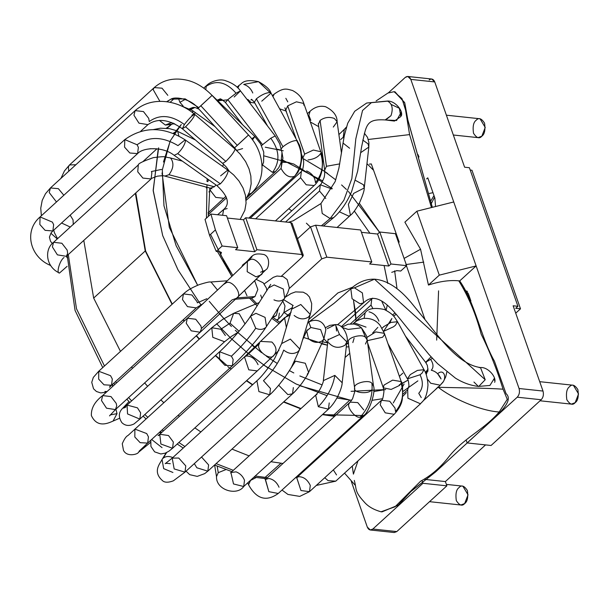 <?xml version="1.0" encoding="UTF-8"?>
<svg xmlns="http://www.w3.org/2000/svg" width="609" height="609" viewBox="0 0 609 609"><rect width="100%" height="100%" fill="white"/><g stroke="black" fill="none" stroke-linecap="round" stroke-linejoin="round"><path stroke-width="0.91" d="M59.492 273.053L67.097 266.339L59.492 273.053C55.967 273.464 59.834 260.218 64.021 257.546M67.112 257.782L66.472 256.222L67.112 257.782M67.675 253.26L66.373 256.313L57.398 254.851L52.366 246.896L53.584 242.306L61.882 243.257L67.157 250.071L67.675 253.26M151.39 171.54L161.537 169.416L151.39 171.54L151.877 172.72L151.093 178.962L142.871 178.072L137.741 171.784L138.304 164.955L137.741 171.784L142.871 178.072L151.093 178.962L66.373 256.313L57.398 254.851L52.366 246.896L53.584 242.306C44.312 249.188 45.515 266.643 59.332 272.977M211.475 188.242L211.932 188.82L210.295 188.158L214.376 186.773L210.295 188.158L164.872 176.1L168.952 174.714C173.504 168.541 174.121 163.06 170.779 158.264L169.736 157.769L170.779 158.264C174.121 163.06 173.504 168.541 168.952 174.714L214.376 186.773L215.944 184.915L214.376 186.773L168.952 174.714L164.872 176.1C164.125 175.605 161.613 175.636 157.32 176.184C152.334 177.95 150.256 178.879 151.093 178.962M209.907 188.052L210.425 190.548L215.731 197.385L224.005 198.313L215.731 197.385L210.425 190.548L208.902 191.934L210.425 190.548L209.907 188.052M206.969 181.474L207.243 178.749M70.279 227.058L61.555 223.016L70.279 227.058M70.157 215.16L73.057 219.872L73.278 224.584M156.947 148.809L150.149 148.71L156.947 148.809L142.955 161.583M178.932 136.058L177.668 131.308L178.932 136.058M173.009 133.386L176.564 131.141M222.521 166.326L223.655 164.278L222.521 166.326M174.661 123.726L165.351 125.043L159.391 120.384L165.351 125.043L171.761 122.478L165.351 125.043L171 124.563L166.927 128.278M192.771 112.772L192.589 110.632L192.771 112.772M198.953 109.133L194.888 107.443L192.924 107.45L189.536 108.722L192.353 107.686L190.571 109.316M179.914 102.312L178.308 98.041L179.914 102.312L185.113 99.45L179.914 102.312L183.142 106.05M252.507 139.864L254.867 136.538L252.507 139.864M251.768 138.867L254.867 136.538L211.726 95.004M242.443 124.533L225.437 102.472L227.819 99.64L225.437 102.472C221.79 99.374 219.925 98.247 219.849 99.092L217.192 100.112L219.849 99.084L218.875 99.983M203.802 88.061L207.06 85.085C210.63 81.515 220.032 78.355 225.726 80.784C232.471 83.068 237.381 86.432 240.456 90.893L236.033 93.192L227.819 99.64L236.033 93.192C226.213 81.91 216.248 79.634 206.154 86.364L205.834 89.592L206.154 86.364L207.06 85.085L206.154 86.364C216.248 79.634 226.213 81.91 236.033 93.192L240.456 90.893L234.168 97.006M227.819 99.64L262.57 144.691L270.784 138.243L275.207 135.944L270.784 138.243C279.66 150.408 280.239 161.804 272.527 172.423L275.618 171.403L272.527 172.423C280.239 161.804 279.66 150.408 270.784 138.243L262.57 144.691L227.819 99.64M261.535 145.673L262.57 144.691L261.535 145.673M262.639 165.024L272.527 172.423L262.639 165.024M251.799 99.389L250.885 99.922L251.799 99.389M237.913 87.985L239.2 85.222L237.913 87.985M258.49 81.636L270.099 92.553L258.528 81.652L243.699 84.385C247.878 85.709 250.908 88.579 252.773 92.987M237.068 87.171L239.2 85.222C241.902 84.248 242.595 78.325 258.528 81.652C265.79 85.709 269.947 89.515 270.997 93.078L270.099 92.553C266.042 92.697 261.467 94.776 256.374 98.803L254.402 102.266L256.374 98.803C261.467 94.776 266.042 92.697 270.099 92.553L270.997 93.078L261.756 101.178M256.374 98.803L282.949 146.777C288.042 142.75 292.617 140.664 296.674 140.527L297.573 141.044L296.674 140.527C303.427 153.521 302.734 165.435 294.596 176.26L294.596 176.26C302.734 165.435 303.427 153.521 296.674 140.527C292.617 140.664 288.042 142.75 282.949 146.777L256.374 98.803M281.312 148.626L282.949 146.777L281.312 148.626M281.982 152.471L282.919 158.089L281.061 168.449C284.974 175.59 289.481 178.193 294.596 176.26C289.481 178.193 284.974 175.59 281.061 168.449L246.082 200.391L281.061 168.449L281.853 162.215L289.13 162.512M272.946 96.595L274.195 94.098L272.946 96.595M285.834 98.308L287.775 101.863M272.444 95.697L274.195 94.098C283.923 87.247 286.367 88.922 292.51 90.505C298.38 93.565 302.155 97.889 303.83 103.484L296.423 101.81L287.707 105.867L285.933 109.765L287.707 105.867L296.423 101.81L303.83 103.484L303.754 105.113M287.707 105.867L304.637 154.107L313.361 150.042L320.768 151.717L313.361 150.042L304.637 154.107L287.707 105.867M320.684 153.354C324.095 164.301 322.351 174.075 315.447 182.677C322.351 174.075 324.095 164.301 320.684 153.354C318.446 156.947 314.229 159.147 308.032 159.946M250.208 218.228L301.371 171.517L300.58 177.752L301.371 171.517L302.833 168.868C303.906 163.905 303.921 160.289 302.863 158.005L304.637 154.107L302.863 158.005L301.767 154.861M300.58 177.752L306.198 184.801L314.16 185.524L306.198 184.801L300.58 177.752L255.628 218.798L300.58 177.752M306.632 170.893C312.128 173.466 315.066 177.394 315.447 182.677M310.834 120.399L308.847 115.322L310.118 111.211L308.847 115.322L310.834 120.399M307.416 113.685L310.118 111.211C314.914 106.91 320.075 105.418 325.617 106.735C333.351 110.678 337.18 115.68 337.12 121.739L334.364 118.458C329.263 116.616 324.498 117.271 320.09 120.437L318.332 124.343L320.09 120.437C324.498 117.271 329.263 116.616 334.364 118.458L337.12 121.739L333.298 127.068M320.09 120.437L326.439 166.28L339.753 163.89L326.439 166.28L320.09 120.437M331.951 188.98L320.319 184.778C320.273 185.783 321.43 183.621 323.79 178.315C324.513 176.785 324.81 174.075 324.681 170.185L326.439 166.28L324.681 170.185L318.309 123.619M320.319 184.778L319.527 191.02L325.777 198.465L319.527 191.02L285.606 221.996L319.527 191.02L320.319 184.778L280.193 221.417M343.674 138.989L344.039 137.01L343.674 138.989M364.372 133.234L367.509 137.36L368.909 142.673L368.826 147.073L368.072 143.884L362.766 140.04L368.072 143.884L368.826 147.073L360.741 152.638M368.826 147.073L364.251 187.975L363.489 184.786L355.45 180.363L363.489 184.786L364.251 187.975L353.639 193.411L348.363 204.388L353.639 193.411M339.358 211.787L348.835 216.142L350.426 215.289L348.835 216.142L339.358 211.787M348.363 204.388L350.426 215.289C352.938 213.424 356.006 209.169 359.637 202.523C362.911 195.009 364.448 190.16 364.251 187.975M217.603 214.749L223.488 209.633L217.603 214.749M223.67 209.466L222.628 215.289L223.579 209.549L227.172 208.56M60.969 178.346L64.417 170.977L69.525 164.94L68.391 166.866L68.756 171.236L68.391 166.866L69.525 164.94L75.866 164.75M166.828 101.787L170.908 99.168L185.136 98.856L198.778 107.603L211.886 95.56L200.841 105.783L237.282 145.391L248.525 135L212.084 95.392C203.459 86.684 194.461 81.492 185.09 79.825C172.926 77.602 162.641 80.19 154.244 87.589L162.017 88.183L167.825 95.354M159.923 101.398L153.118 89.515L154.244 87.589L153.118 89.515L159.923 101.398M166.569 101.756L170.908 99.168L166.569 101.756M248.327 135.16L235.226 147.211L237.282 145.391L200.841 105.783L198.778 107.603L185.136 98.856L170.908 99.168C175.072 96.245 190.922 98.787 198.123 108.235L211.886 95.56M198.123 108.235L234.572 147.842L235.226 147.211M248.609 194.256L251.35 193.228L248.609 194.256M41.382 215.746L40.742 208.255L42.211 200.376L45.469 193.746L50.433 187.968L49.222 192.566L56.477 201.967L49.222 192.566L50.433 187.968L58.365 188.661L63.831 195.253M50.433 187.968L135.152 110.617L133.942 115.215L138.966 123.163L147.941 124.624L138.966 123.163L133.942 115.215L135.152 110.617L143.458 111.569L148.733 118.382L149.251 121.564C159.718 114.043 171.433 115.032 184.382 124.518C171.433 115.032 159.718 114.043 149.251 121.564M140.808 131.141L147.941 124.624C157.518 117.918 168.99 119.295 182.365 128.765L185.57 126.786C191.051 121.267 194.119 117.156 194.781 114.454L194.781 114.454C194.119 117.156 191.051 121.267 185.57 126.786L225.855 161.4C231.329 155.874 234.404 151.763 235.066 149.06L235.066 149.06C234.404 151.763 231.329 155.874 225.855 161.4L185.57 126.786L182.365 128.765L184.382 124.518C189.384 118.07 192.847 114.72 194.781 114.454M229.205 171.106L226.335 167.079L222.65 163.379L225.855 161.4L222.65 163.379L182.365 128.765M226.533 197.826L208.171 214.596L226.533 197.826M50.593 265.448L49.512 263.644M52.389 222.118L53.653 224.706L52.869 230.948L45.104 230.354L39.836 224.477L40.08 216.941L52.389 222.118M40.08 216.941L39.836 224.477L45.104 230.354L52.869 230.948L137.588 153.597L129.824 153.004L124.556 147.127L124.799 139.59L137.109 144.767L138.372 147.355L137.588 153.597L129.824 153.004L124.556 147.127L124.799 139.59L40.08 216.941C23.538 230.918 29.887 257.219 50.722 265.524M137.109 144.767C149.015 136.15 162.633 136.431 177.98 145.62C162.633 136.431 149.015 136.15 137.109 144.767M219.088 213.508L223.579 209.549C230.271 203.878 228.017 195.87 216.804 185.524L220.367 183.834L216.804 185.524L174.159 155.325L177.721 153.628C182.083 149.121 184.672 144.889 185.494 140.93L185.128 139.842L185.494 140.93C184.672 144.889 182.083 149.121 177.721 153.628L220.367 183.834C224.721 179.32 227.309 175.088 228.131 171.129L227.766 170.048L228.131 171.129C227.309 175.088 224.721 179.32 220.367 183.834L177.721 153.628L174.159 155.325C162.885 146.236 142.986 147.363 137.588 153.597M177.98 145.62L185.128 139.842C163.76 126.337 143.648 126.253 124.799 139.59M220.618 175.826L227.766 170.048L185.128 139.842M297.451 238.599L297.885 238.454L297.451 238.599M321.385 225.802L330.154 218.54L322.207 213.47L320.958 203.543L322.207 213.47L330.154 218.54L321.385 225.802M333.762 217.542L330.154 218.54L333.747 217.55L323.402 226.015M387.659 101.163L371.383 102.662L362.53 110.503L355.823 138.806L351.842 178.612L343.879 200.239L330.154 218.54L343.879 200.239L351.842 178.612L355.823 138.806L362.53 110.503L371.383 102.662L387.659 101.163C392.226 103.728 393.338 108.569 390.993 115.68C393.338 108.569 392.226 103.728 387.659 101.163M385.619 120.011L390.993 115.68L385.147 119.935C365.552 118.77 366.39 125.127 361.571 147.028L357.65 171.205L351.659 191.47C347.031 202.371 341.063 211.057 333.747 217.55M453.332 135.008L478.035 137.634L481.833 136.203L485.228 127.448L480.044 118.778L446.389 115.192M476.238 120.209C478.689 117.37 481.468 118.352 484.558 123.163C485.518 129.923 484.604 134.269 481.833 136.203C479.382 139.042 476.611 138.053 473.513 133.249C472.554 126.489 473.467 122.143 476.238 120.209M400.95 112.749L401.308 114.256M540.046 400.783L571.356 404.117L575.155 402.678L578.55 393.932L573.358 385.253L539.711 381.676M569.56 386.692C572.011 383.853 574.782 384.835 577.88 389.638C578.839 396.406 577.926 400.752 575.155 402.678C572.704 405.518 569.925 404.536 566.834 399.732C565.875 392.965 566.789 388.626 569.56 386.692M479.222 367.615L480.478 367.554L485.206 379.727L478.743 386.433L485.206 379.727L480.478 367.554C487.87 366.785 496.777 377.108 494.668 382.33M478.362 386.403L473.947 382.033L478.362 386.403M494.272 379.232L494.546 380.222M485.206 379.727L374.497 279.181L354.415 287.829L374.497 279.181L485.206 379.727M480.478 367.554C459.506 364.715 441.525 340.461 426.072 320.92L411.166 302.627C398.964 287.95 386.738 280.132 374.497 279.181C365.91 278.96 358.023 282.173 350.822 288.818L352.071 298.745L360.018 303.815L363.611 302.825L360.018 303.815L352.071 298.745L350.822 288.818L354.415 287.829L362.363 292.899L363.611 302.825C379.407 287.235 397.471 316.771 410.397 331.669L428.85 354.354L437.536 363.626L455.365 378.075C462.779 382.718 470.475 385.497 478.468 386.418L489.918 385.451L494.386 378.273M429.535 501.671L460.846 505.006L464.652 503.574L468.047 494.82L462.855 486.149L446.374 484.391M459.049 487.581C461.508 484.741 464.279 485.731 467.377 490.534C468.329 497.294 467.423 501.641 464.652 503.574C462.201 506.414 459.422 505.432 456.324 500.621C455.372 493.861 456.278 489.514 459.049 487.581M112.734 384.142L112.437 386.646L112.734 384.142M107.039 391.572L104.923 391.42M110.549 375.692L112.315 379.011L111.523 385.253L104.002 384.812L98.688 379.163L98.734 371.246L110.549 375.692M106.453 392.105L100.751 392.927L96.443 391.496L93.527 388.778L91.746 382.338L93.322 377.42L98.734 371.246L98.688 379.163L104.002 384.812L111.523 385.253L196.243 307.903L187.488 306.616L182.479 299.544L183.454 293.896L191.949 294.984L197.034 301.661L197.369 302.833L206.809 298.707L197.369 302.833M98.734 371.246L183.454 293.896L182.479 299.544L187.488 306.616L196.243 307.903L203.391 303.427M217.55 290.128L211.064 282.051L210.227 282.036L211.064 282.051L217.55 290.128M236.878 297.892L254.981 296.568L257.843 289.488L254.653 280.757L257.843 289.488L254.981 296.568L236.878 297.892M252.392 297.93L254.981 296.568L251.791 298.014L235.516 299.202M246.988 295.761L244.567 290.485M260.682 295.091L261.923 298.486M128.994 401.575L124.266 406.614L126.961 405.175L124.266 406.614L128.994 401.575L123.947 406.934C122.531 408.685 115.794 413.047 121.838 422.616C125.172 425.881 129.26 426.308 134.102 423.902L139.849 419.091L127.555 413.937L127.06 405.084L137.451 407.832L140.641 412.856L139.849 419.091L224.569 341.74L212.785 337.333L211.78 327.733L220.823 329.248L225.36 335.506M125.934 406.995L123.597 408.121L127.06 405.084L127.555 413.937L139.849 419.091M220.823 329.248L230.019 323.204L220.823 329.248M245.008 323.927L239.208 313.726L233.65 313.331L239.208 313.726L245.008 323.927M127.06 405.084L211.78 327.733L212.785 337.333L224.569 341.74L231.466 336.366L238.317 332.126M239.063 331.25L230.019 323.204L233.65 313.331L222.666 319.421L211.78 327.733M272.444 317.205L276.258 315.599L278.458 307.834L276.258 315.599L272.444 317.205M275.306 316.307L272.124 317.708M276.463 319.984L278.496 319.032L276.463 319.984M279.371 313.049L278.496 319.032L281.876 315.531L284 312.257L284.989 305.977L282.804 301.074M159.223 432.55L161.37 432.801L159.223 432.55M162.055 447.645L151.641 439.477M168.503 435.534L173.344 442.027L172.553 448.27L160.883 444.014L159.764 434.263L168.503 435.534M158.995 435.268L158.081 435.618L159.764 434.263L160.883 444.014L172.553 448.27L257.272 370.919L248.776 369.83L244.483 356.912L246.234 356.014C251.251 355.877 255.194 358.77 258.064 364.684M246.234 356.014L259.586 343.453L246.234 356.014M259.586 343.453C254.509 349.102 270.449 361.952 274.058 355.123C277.224 351.028 276.494 346.658 271.88 342.03C276.494 346.658 277.224 351.028 274.058 355.123L257.272 370.919L248.776 369.83L244.483 356.912L159.764 434.263M271.88 342.03L260.949 341.421L271.88 342.03M290.249 315.081L286.108 316.847L290.249 315.081M286.428 327.741L284.746 318.872M286.306 316.65L291.072 312.348M201.526 457.039L208.613 464.926L207.829 471.168L196.852 467.781L194.324 463.609L196.852 467.781L207.829 471.168L292.548 393.817L287.851 394.602L278.724 385.253L287.851 394.602L292.548 393.817L293.332 387.575M286.458 375.037L295.494 361.152L294.611 361.464L295.494 361.152L286.458 375.037M292.548 393.817C294.2 392.531 297.268 389.09 301.737 383.495C305.779 377.816 308.07 374.116 308.611 372.388L305.299 363.253L295.494 361.152L305.299 363.253L308.611 372.388L307.256 374.238M308.611 372.388L323.95 338.741L320.638 329.606L310.834 327.505L306.692 330.877L310.834 327.505L308.854 322.367L307.606 323.204L308.854 322.367L310.834 327.505L320.638 329.606L323.95 338.741L322.595 340.591C318.02 343.522 313.3 342.852 308.436 338.574L306.692 330.877L302.551 339.959M304.393 333.846L304.926 334.744L304.393 333.846M308.839 322.374L308.854 322.367C310.445 320.304 322.511 316.855 325.868 329.621L323.95 338.741M217.192 466.151L218.25 472.675L225.909 469.585L218.25 472.675L217.192 466.151M230.507 472.843L230.925 472.508L233.506 483.949L243.714 486.515L233.506 483.949L230.925 472.508L236.079 471.853C239.999 473.368 242.808 476.177 244.506 480.28L243.714 486.515C237.175 496.19 215.883 490.26 216.499 476.603L218.25 472.675L216.499 476.603L214.619 465.04M329.225 402.93L328.434 409.164L318.34 406.713L315.645 395.157L316.954 394.388M230.925 472.508L315.645 395.157L318.34 406.713C327.459 397.197 332.963 386.753 334.851 375.38L323.333 380.633L334.851 375.38C332.963 386.753 327.459 397.197 318.34 406.713L328.434 409.164L243.714 486.515M325.465 327.695L329.872 325.358L335.414 324.589L327.246 328.67L335.414 324.589L339.517 334.524L328 339.776L339.517 334.524L335.414 324.589C344.237 323.76 348.949 338.84 346.848 341.923L339.517 334.524L346.848 341.923L342.182 382.779L334.851 375.38L342.182 382.779C342.281 386.38 337.789 400.516 328.434 409.164M346.848 341.923L345.09 345.166C338.756 348.683 333.252 347.853 328.586 342.669M327.672 342.677L323.897 338.848M250.215 480.585L256.191 477.532L250.215 480.585M342.486 327.596L348.226 329.416L361.434 327.802L365.689 337.614C362.964 333.214 346.551 337.5 348.409 342.129C346.551 337.5 362.964 333.214 365.689 337.614L361.434 327.802C365.811 334.174 367.615 337.561 366.846 337.972L367.227 340.127L365.689 337.614L367.227 340.127L373.492 385.939L371.954 383.419C372.959 396.17 369.054 407.413 360.231 417.15C355.519 418.832 345.866 406.523 349.33 403.257C345.866 406.523 355.519 418.832 360.231 417.15C369.054 407.413 372.959 396.17 371.954 383.419L373.492 385.939C376.172 392.021 368.445 413.815 362.964 416.13L360.231 417.15L362.964 416.13L278.244 493.473L268.843 491.669L278.244 493.473C266.361 502.022 256.465 499.121 248.548 484.764L250.329 480.897L248.548 484.764L247.81 482.785M264.314 478.545L265.608 479.329L264.314 478.545M265.326 479.587L268.843 491.669L265.455 479.466L268.858 478.461C273.433 479.344 276.821 482.267 279.029 487.238M265.455 479.466L350.175 402.115L349.33 403.257L350.175 402.115L357.757 402.595L363.748 409.887M371.954 383.419C369.229 379.019 352.817 383.312 354.674 387.941L354.697 388.504L354.674 387.941C352.817 383.312 369.229 379.019 371.954 383.419M348.409 342.129L348.432 342.7L348.409 342.129M371.734 389.836C368.681 394.678 352.482 392.881 354.674 387.941M346.734 342.875L348.538 343.468L346.734 342.875M367.227 340.127L365.469 344.032M295.502 477.722L296.659 477.692L295.502 477.722M298.539 476.733C303.541 476.664 307.454 479.557 310.286 485.419L309.494 491.653L300.953 490.527L296.705 477.646L298.539 476.733M296.75 477.669L300.953 490.527L309.494 491.653L394.213 414.303L385.223 412.833L380.199 404.772L381.424 400.296L389.707 401.232L395.005 408.068L395.507 411.471C402.351 403.592 404.231 394.168 401.133 383.198C404.231 394.168 402.351 403.592 395.507 411.471M381.424 400.296L380.199 404.772L385.223 412.833L394.213 414.303C399.154 408.883 401.864 403.683 402.359 398.72C402.968 388.07 402.587 382.353 401.217 381.569L392.599 380.138L384.028 385.071L383.312 387.826L384.028 385.071L392.599 380.138L401.217 381.569L401.133 383.198L399.451 385.467L391.161 389.433L383.312 387.826L383.967 391.328C383.221 397.7 382.376 400.692 381.44 400.288L296.705 477.646M401.217 381.569L384.363 333.336L375.753 331.905L366.74 337.523L375.753 331.905L384.363 333.336L384.287 334.973L382.597 337.241L367.303 340.667M384.363 333.336L380.359 325.792C376.613 320.456 371.01 317.989 363.558 318.385C358.358 319.847 355.298 321.354 354.385 322.892L353.578 323.95L354.385 322.892L366.032 327.117M333.336 469.889L336.533 474.921M316.315 485.434L335.749 481.163L328.091 480.638L324.742 477.738L328.091 480.638L335.749 481.163L420.469 403.813L407.916 398.225L407.68 389.806L407.916 398.225L420.469 403.813C421.694 401.62 426.742 400.714 427.975 385.048C427.556 378.128 426.231 373.005 424.001 369.686L417.431 370.409L410.299 374.588L407.398 378.859L410.299 374.588L417.431 370.409L424.001 369.686L422.037 373.157L420.043 374.756C423.476 382.109 423.049 388.291 418.756 393.307L421.261 397.57M418.756 393.307C423.049 388.291 423.476 382.109 420.043 374.756L407.398 378.859C408.076 379.049 408.601 381.363 408.989 385.794L407.68 389.806L402.914 394.16M424.001 369.686L397.502 321.704L390.925 322.427L383.799 326.607L382.018 328.243L383.799 326.607L390.925 322.427L397.502 321.704L395.53 325.168L393.536 326.767L383.586 331.349L391.891 318.499L390.026 322.268M352.999 323.881L365.141 312.79L364.129 318.309L365.141 312.79C367.935 308.481 374.345 307.385 384.37 309.494C394.426 314.739 394.792 317.852 397.502 321.704M369.016 311.831C373.713 313.049 377.009 316.162 378.912 321.171M446.846 372.008L445.704 376.918L443.489 381.424L440.277 385.215L430.685 383.236L427.373 379.004L430.685 383.236L440.277 385.215L423.103 400.897M426.171 374.55L427.488 371.208L426.171 374.55M431.286 370.242C433.73 367.455 433.539 363.893 430.715 359.546C433.539 363.893 433.73 367.455 431.286 370.242C435.724 371.3 438.982 374.208 441.061 378.973L437.643 373.72L441.061 378.973M431.065 356.844L425.6 362.302L431.065 356.844M432.42 358.32L425.6 362.302L427.335 365.354C428.051 370.135 428.097 372.084 427.488 371.208L425.569 372.959M394.936 312.935L392.569 315.051L394.936 312.935M396.2 314.335L393.551 316.094M341.314 326.683L371.802 298.844L371.018 305.086L372.921 308.603L371.018 305.086L350.472 323.836L371.018 305.086L371.802 298.844L372.617 298.151M381.691 301.09L385.87 310.164M241.697 266.902L242.892 264.709L241.697 266.902M166.63 452.548L163.075 458.265C165.579 456.24 168.708 455.958 172.454 457.428L171.822 458.47L172.454 457.428C168.708 455.958 165.579 456.24 163.075 458.265L166.63 452.548M172.918 472.477L163.669 468.641L162.055 459.49L166.257 452.731M178.757 458.037L185.775 465.893L184.991 472.135L174.174 468.938L172.202 458.128L178.757 458.037M170.322 463.693C166.957 463.228 165.245 463.236 165.176 463.715L172.202 458.128L174.174 468.938L184.991 472.135L269.711 394.784L258.901 391.587L256.922 380.777L258.901 391.587L269.711 394.784L270.495 388.542L263.476 380.686C272.969 371.315 279.706 361.114 283.695 350.091C279.706 361.114 272.969 371.315 263.476 380.686M269.711 394.784C272.162 393.033 284.099 380.123 291.544 367.037L299.803 349.048L290.356 339.106L281.647 343.567L290.356 339.106L299.803 349.048L298.212 351.53C293.553 354.537 288.712 354.057 283.695 350.091M299.803 349.048L310.255 314.434L300.808 304.492L292.099 308.953L300.808 304.492L310.255 314.434L308.664 316.916C304.005 319.931 299.164 319.443 294.147 315.477M292.48 307.545L284.06 312.508L287.661 314.944L284.06 312.508L292.48 307.545M283.703 299.674L293.188 305.528M145.856 444.768L143.815 448.018L145.856 444.768M146.7 433.555L148.451 436.866L147.667 443.101L140.139 442.659L134.825 437.011L134.878 429.094L146.7 433.555M134.878 429.094L134.825 437.011L140.139 442.659L147.667 443.101L232.387 365.75L224.866 365.309L219.544 359.66L219.598 351.743L231.42 356.204L233.171 359.516L232.387 365.75L224.866 365.309L219.544 359.66L219.598 351.743L127.981 435.511C126.208 436.234 124.305 438.982 122.264 443.748L123.482 450.356C126.999 457.603 138.258 454.078 138.372 452.38L150.507 442.469M231.42 356.204C241.255 346.886 249.363 337.569 255.727 328.251C249.363 337.569 241.255 346.886 231.42 356.204M264.237 283.893L273.289 277.346L276.966 276.037L283.162 276.585L287.166 279.561L289.321 287.859L287.775 292.701L284.715 298.098L283.299 288.986L274.157 284.936L283.299 288.986L284.715 298.098L266.491 326.477L265.075 317.365L255.932 313.315L250.527 316.231L255.932 313.315L265.075 317.365L266.491 326.477C259.404 337.683 243.136 356.006 232.387 365.75M265.516 327.627C262.867 329.743 259.601 329.949 255.727 328.251L250.527 316.223C244.749 325.381 229.829 342.486 219.598 351.743M274.157 284.936L268.759 287.844L274.157 284.936M284.715 298.098L283.741 299.247C281.092 301.364 277.826 301.569 273.959 299.864M115.908 409.157L117.012 413.633L113.076 421.063L117.012 413.633L110.229 414.927L117.012 413.633L115.908 409.157M116.73 405.86L115.428 409.598L106.514 408.19L101.497 400.547L102.639 395.591L111.005 396.588L116.212 403.356L116.73 405.86M200.94 326.005L201.457 328.51L200.148 332.248L191.241 330.839L186.217 323.196L187.359 318.241L195.733 319.238L200.94 326.005M119.471 418.299L113.076 421.063C109.072 422.745 97.432 428.873 91.373 415.566C91.023 408.228 94.783 401.575 102.639 395.591L101.497 400.547L106.514 408.19L115.428 409.598L109.521 415.901M102.639 395.591L187.359 318.241L186.217 323.196L191.241 330.839L200.148 332.248L115.428 409.598M201.457 328.51L232.014 299.933L201.457 328.51M223.404 284.532L225.536 283.208C231.496 278.214 243.813 295.236 236.459 298.296L236.459 298.296C243.813 295.236 231.496 278.214 225.536 283.208L223.412 284.532L247.383 261.421L249.507 260.096L247.383 261.421L247.193 271.698L255.993 276.829L260.431 275.184C267.785 272.124 255.468 255.11 249.507 260.096C255.468 255.11 267.785 272.124 260.431 275.184L236.459 298.296L260.431 275.184M236.459 298.296L232.014 299.933M145.62 251.022L172.278 304.097L145.62 251.022L135.792 192.931L145.62 251.022M183.339 319.679L184.344 320.989L183.339 319.679M196.433 335.643L199.44 339L196.433 335.643M226.792 365.347L215.594 355.397M229.958 367.973L231.237 369.008L229.958 367.973M246.683 380.587L252.689 384.637L246.683 380.587M283.832 401.773L300.998 408.532L283.832 401.773M322.823 414.295L334.95 416.016L322.823 414.295M364.152 414.957L365.697 414.66L364.152 414.957M93.664 298.06L120.475 351.393L93.664 298.06L145.231 250.977L135.358 193.327L145.231 250.977L93.664 298.06L83.791 240.41L93.664 298.06M131.536 366.976L132.541 368.285L131.536 366.976M144.63 382.932L147.644 386.296L144.63 382.932M160.867 399.907L163.798 402.694L160.867 399.907M178.148 415.269L179.427 416.312L178.148 415.269M194.872 427.899L200.871 431.948L194.872 427.899M231.983 449.107L249.119 455.897L231.983 449.107M270.891 461.706L282.972 463.472L270.891 461.706M312.052 462.604L313.468 462.345L312.052 462.604M334.547 416.389L322.458 414.63L363.474 415.551M300.694 408.814L283.558 402.024L300.694 408.814M252.446 384.865L246.439 380.815L252.446 384.865M227.743 366.549L229.722 368.186M215.365 355.61L219.354 359.28M199.212 339.213L196.205 335.848L199.212 339.213M184.116 321.202L183.111 319.892L184.116 321.202M172.042 304.31L145.231 250.977L172.042 304.31M402.709 396.429L406.393 392.599M169.941 125.758L166.272 128.217M303.29 255.278L302.582 256.838L301.919 254.516L256.914 249.72L301.919 254.516L290.721 222.536L301.919 254.516L303.29 255.278L292.092 223.305L290.721 222.536L245.716 217.748L256.914 249.72L254.707 251.738L235.554 249.705L237.769 247.688L226.571 215.708L210.92 214.041L226.571 215.708L237.769 247.688L222.118 246.021L216.225 251.403L220.108 251.814L220.808 254.143L219.659 251.768L220.808 254.143L221.47 252.507L220.108 251.814L216.225 251.403L209.519 235.295L205.027 219.423L210.92 214.041L215.411 229.913L222.118 246.021L215.411 229.913L209.519 235.295L216.225 251.403L222.118 246.021L237.769 247.688L235.554 249.705L254.707 251.738L243.509 219.765L227.385 218.045L243.509 219.765L254.707 251.738L256.914 249.72L245.716 217.748L243.509 219.765L245.716 217.748L290.721 222.536L291.498 224.751M352.778 287.121L337.934 292.899L308.694 319.596L337.934 292.899L352.778 287.121M360.627 229.981L371.825 261.954L369.617 263.979L388.763 266.011L377.565 234.039L361.449 232.318L377.565 234.039L388.763 266.011L390.978 263.994L379.78 232.021L377.565 234.039L379.78 232.021L395.424 233.689L379.78 232.021L390.978 263.994L406.622 265.661L395.424 233.689L406.622 265.661L400.73 271.043L396.847 270.632L391.724 272.337L396.847 270.632L400.73 271.043L406.622 265.661L390.978 263.994L388.763 266.011L369.617 263.979L371.825 261.954L360.627 229.981L315.622 225.185L360.627 229.981M297.519 238.789L310.537 226.898L315.622 225.185L310.537 226.898L297.519 238.789M302.582 256.838L281.525 276.067L302.582 256.838M289.191 288.59L321.735 258.878L310.537 226.898L321.735 258.878L326.82 257.165L315.622 225.185L326.82 257.165L371.825 261.954L326.82 257.165L321.735 258.878L289.191 288.59M209.519 235.295L215.411 229.913L210.92 214.041L205.027 219.423L209.519 235.295M515.709 308.306L520.497 308.816L471.975 170.246L470.217 170.063L471.975 170.246L520.497 308.816L515.709 308.306L517.924 306.289L513.136 305.779L517.924 306.289L515.709 308.306M515.724 313.178L520.497 308.816L515.724 313.178M468.123 293.135L467.179 294.261L468.123 293.135M434.552 197.171L431.378 203.513L434.552 197.171M469.394 167.719L517.924 306.289L469.394 167.719L464.606 167.209L469.394 167.719M429.193 79.969C431.537 78.279 433.387 78.934 434.742 81.933L464.606 167.209L434.742 81.933L410.809 79.391C409.446 76.384 407.596 75.729 405.259 77.419L388.375 92.834L405.259 77.419L407.794 76.468L410.809 79.391L434.742 81.933L431.728 79.01L407.794 76.468M404.878 222.163L416.899 211.194L453.735 201.967L416.899 211.194L404.878 222.163L420.56 249.241L428.447 285.058L439.295 275.146L416.899 211.194L439.295 275.146L428.447 285.058C439.599 281.373 449.708 279.957 458.76 280.81L459.711 280.909L476.131 265.927L439.295 275.146L476.131 265.927L453.735 201.967L519.058 388.504L543 391.054L513.136 305.779L543 391.054L519.058 388.504C519.949 391.93 519.34 394.83 517.239 397.197L541.18 399.748C543.281 397.38 543.89 394.48 543 391.054C543.89 394.48 543.281 397.38 541.18 399.748L517.239 397.197L467.141 442.933L466.22 440.307L467.141 442.933L491.082 445.484L467.141 442.933L517.239 397.197C519.34 394.83 519.949 391.93 519.058 388.504L476.131 265.927L459.711 280.909L458.76 280.81C449.708 279.957 439.599 281.373 428.447 285.058L420.56 249.241L404.741 258.064L420.56 249.241L404.878 222.163M410.809 79.391L453.735 201.967L410.809 79.391M445.385 481.574L424.496 479.352L445.385 481.574L485.563 444.897L445.385 481.574L446.884 485.837L445.385 481.574M422.113 480.927L422.943 483.295L446.884 485.837L422.943 483.295L372.845 529.031L396.786 531.581L446.884 485.837L396.786 531.581L372.845 529.031L370.31 529.99L367.296 527.067L351.317 481.437L367.296 527.067C368.658 530.066 370.508 530.721 372.845 529.031L422.943 483.295L422.113 480.927M491.082 445.484L541.18 399.748L491.082 445.484M370.31 529.99L394.251 532.532L396.786 531.581L391.975 531.063M466.129 292.518L467.255 291.49L466.129 292.518M466.996 291.11L465.154 290.919L466.996 291.11M470.902 300.968L468.466 294.018L463.677 288.453L468.466 294.018L470.902 300.968M434.872 198.085L427.784 177.843L426.612 178.909L427.784 177.843L434.872 198.085L435.549 206.527L434.872 198.085M430.807 200.909L433.996 195.573L430.807 200.909M467.392 291.711L466.38 292.937L467.392 291.711M466.212 292.655L467.255 291.498M429.368 193.418L432.984 192.695M419 156.97L417.934 154.519L419 156.97M376.134 100.927L387.948 93.04L394.038 91.708L402.001 98.643L405.579 110.084L409.591 134.604L405.579 110.084L402.001 98.643L394.038 91.708L394.997 91.807L404.779 102.982L407.908 120.376L432.337 207.326L407.855 119.935L404.627 102.525L394.518 91.784M385.581 120.003L396.581 120.491L401.171 112.315M390.742 430.951L392.95 428.934M434.872 390.148L438.122 386.882M441.175 383.952C447.554 379.445 444.486 367.745 437.643 373.72C444.486 367.745 447.554 379.445 441.175 383.952M371.315 163.943L369.351 164.133L371.315 163.943L399.2 242.116L371.315 163.943M424.937 319.474L406.454 265.813L424.937 319.474M368.316 139.469L409.591 134.604L368.316 139.469M346.414 127.083L344.275 129.374L343.263 137.2L344.275 129.374L346.163 127.92M391.29 104.504L399.352 108.295L400.806 116.578L394.434 121.062L385.474 119.958M431.461 207.547L409.591 134.604M395.013 506.795L420.621 481.194C430.22 476.093 439.051 468.694 447.113 458.98C462.741 438.092 482.952 430.845 499.174 412.011C479.313 410.672 451.063 397.639 438.244 387.248C451.063 397.639 479.313 410.672 499.174 412.011L507.267 399.337L503.064 389.197C483.744 387.819 453.477 387.849 438.244 387.248C453.477 387.849 483.744 387.819 503.064 389.197C496.952 369.587 489.666 351.279 481.217 334.265C475.865 314.054 468.382 296.24 458.76 280.81C468.382 296.24 475.865 314.054 481.217 334.265C489.666 351.279 496.952 369.587 503.064 389.197L507.267 399.337L499.174 412.011C482.952 430.845 462.741 438.092 447.113 458.98C439.051 468.694 430.22 476.093 420.621 481.194L395.013 506.795L381.044 511.781L395.013 506.795M423.773 262.121L405.883 264.557M354.522 481.483L354.316 480.394M483.363 428.127C486.317 423.186 516.698 402.945 506.049 393.62L494.424 361.183C480.295 336.138 475.317 303.274 459.711 280.909C475.317 303.274 480.295 336.138 494.424 361.183L506.049 393.62C516.698 402.945 486.317 423.186 483.363 428.127L435.397 472.089L410.847 491.57L398.058 505.318L381.531 511.819M354.476 481.277C356.752 489.004 354.293 491.197 363.809 501.496C367.646 506.231 373.386 509.657 381.044 511.781L382.003 511.88L398.476 504.975L411.121 491.235L435.587 471.937L482.389 429.018M352.261 466.083L353.41 474.145L357.985 460.861M336.564 331.022L335.932 325.982L336.564 331.022M252.91 215.761L251.913 215.228L252.91 215.761M355.717 313.536L353.517 300.374L355.717 313.536M291.749 210.866L288.78 208.697L291.749 210.866M272.063 198.268L271.066 197.742L272.063 198.268M355.329 310.202L356.113 321.483L353.517 300.374M354.141 338.178L352.832 342.555M68.292 254.554L76.49 308.748L104.474 366.001L76.49 308.748L68.292 254.554M115.52 381.599L116.525 382.909L115.52 381.599M128.613 397.563L131.62 400.92L128.613 397.563M144.851 414.531L147.781 417.317L144.851 414.531M162.146 429.885L163.425 430.921L162.146 429.885M178.886 442.492L184.9 446.526L178.886 442.492M216.096 463.616L233.308 470.338L216.096 463.616M255.209 476.025L265.044 477.441L280.939 463.251L265.044 477.441L267.42 477.677L255.209 476.025M297.108 476.253L298.577 475.941L297.108 476.253M417.881 380.884L402.952 391.488L417.881 380.884M382.536 398.735L372.244 400.288L382.536 398.735M351.697 400.242L349.855 400.06L332.971 415.81L349.855 400.06L299.948 385.801M268.112 368.095L246.173 351.865M231.93 339.327L216.598 323.737M158.218 148.977L153.217 190.883L162.694 235.584L178.011 269.894L201.244 305.429L178.011 269.894L162.694 235.584L153.171 190.214L158.622 147.842M172.743 123.863L173.398 123.14M190.876 109.506L194.941 107.45M217.855 100.759L227.591 99.846M247.071 99.465L248.03 99.572L251.015 102.495L254.79 102.967L251.015 102.495L248.03 99.572L247.178 99.61M279.729 108.844L286.428 111.181L279.729 108.844M310.316 121.96L318.644 126.611L310.316 121.96M349.612 148.238L343.004 143.024M366.968 163.676L373.226 169.934L366.968 163.676M425.988 362.835L426.467 362.149M401.856 383.647L408.007 380.123L399.253 384.903M351.058 391.336L385.68 389.554L373.72 391.572M322.161 384.926L299.834 375.943L322.161 384.926M289.694 370.767L293.804 372.944M277.285 363.474L270.206 358.838M254.707 347.404L252.042 345.25M223.891 318.636L209.252 301.348M162.04 172.964L169.332 227.378L197.636 285.256L176.138 245.739L163.973 205.819L162.314 169.949L170.056 141.326M174.174 133.843L175.864 131.308M176.305 130.684L181.299 124.495M191.843 115.208L195.573 112.764M219.598 103.56L220.565 103.37M249.264 102.312L251.015 102.495L249.264 102.312M229.951 337.439L248.19 353.502M263.621 365.05L296.035 383.982L327.109 395.69M336.922 398.035L349.855 400.06M181.276 124.525L170.337 140.732L163.448 162.063M219.788 314.069L231.405 326.5M235.272 330.314L261.535 352.664M266.354 356.166L273.137 360.794M436.668 340.127L438.579 290.843M321.621 343.841L327.383 345.196L303.685 337.47M279.15 323.645L271.759 318.271L279.15 323.645M257.196 305.847L249.538 298.174L257.196 305.847M216.979 250.71L231.839 276.41L210.531 234.366M206.459 218.113L206.961 184.801L206.459 218.113M236.619 150.423L242.595 148.596M265.258 147.211L283.238 150.766M324.787 171.487L303.038 158.523M322.146 169.652L335.749 179.891M359.287 203.208L379.529 232.25L348.394 191.401M394.647 270.853L397.022 288.757L394.647 270.853M346.27 346.955L348.995 346.826M346.407 189.445L341.58 184.938M327.703 173.588L325.518 172.004M280.924 150.111L276.471 149.015M208.484 179.632L207.798 181.741M264.375 155.957L293.789 164.049L332.217 188.463M354.324 211.026L369.884 233.217L354.324 211.026M387.758 283.421L384.096 265.516L387.674 282.728M387.233 305.284L386.114 310.286M372.693 332.94L377.831 327.368M322.793 180.964L281.8 159.611M404.094 384.043L393.277 402.952M206.71 187.739L206.276 187.884M309.928 226.578L306.396 223.176M390.308 321.75L390.118 322.351M182.335 161.111L169.736 157.769C164.148 157.289 168.183 155.698 153.316 157.647C143.077 161.202 138.068 163.638 138.304 164.955L53.584 242.306M208.004 212.929L225.969 196.265M57.558 238.675L54.452 232.775L53.721 230.164M153.285 129.61L160.479 128.195L169.454 128.644L175.75 130.455L195.382 139.948M179.769 105.243L192.589 110.632L215.076 126.657M174.631 98.186L170.094 102.327M254.867 136.538L260.561 143.831L263.743 152.083L263.598 162.215L262.015 166.318M246.851 197.666L275.618 171.403L278.815 167.589L280.993 162.93L281.997 152.608L279.782 143.891L275.207 135.944L240.456 90.893M251.182 99.96L251.806 99.396M267.587 126.071L254.402 102.266L251.547 99.297M248.799 218.075L294.642 176.222L297.793 172.514L300.252 167.589L301.889 158.211L300.892 149.601L299.445 145.026L270.997 93.078M281.853 162.207L280.962 163.022M295.784 137.832L284.875 107.823M303.83 103.484L320.768 151.717C322.717 155.508 323.052 162.101 321.78 171.479C320.205 177.82 317.662 182.502 314.16 185.524L275.405 220.907M337.12 121.739L341.482 153.232M344.154 136.386L340.72 139.522M350.426 215.289L337.082 227.477M154.244 87.589L69.525 164.94M234.572 147.842L236.992 150.781M247.254 196.966L251.35 193.228C267.64 177.919 264.093 151.268 248.525 135M57.261 238.941L50.851 233.217M135.152 110.617C151.915 95.758 178.231 100.135 194.728 114.378L235.013 148.992L240.243 154.161L245.625 161.598L249.043 168.921L250.839 176.001L251.167 183.842L249.568 191.789L245.998 199.021M52.275 243.608L50.463 241.141L49.413 237.122L51.103 232.874L52.869 230.948M240.167 219.407L244.826 210.364L246.082 203.086L245.465 195.375L243.067 188.021L238.934 180.949L233.65 174.905L227.766 170.048M401.346 115.847C403.455 110.632 394.556 100.31 387.157 101.071L366.694 103.035L354.712 111.257L347.724 123.246L344.291 135.708L338.87 168.366L335.156 181.589L320.958 203.543L293.211 220.801L288.369 222.285M355.298 485.327L344.534 473.14M110.145 386.045L109.513 387.286L111.523 385.253M183.454 293.896C186.461 291.308 189.407 288.666 199.379 284.578C206.192 282.492 209.808 281.64 210.227 282.036L227.294 280.787M266.864 290.79L266.415 288.019L263.248 282.82L256.115 279.348M233.65 313.331L259.343 302.506M278.496 319.032L277.019 320.38M150.811 440.231L150.933 446.45L154.617 451.855L160.822 453.971L165.283 453.142L168.959 451.162L172.553 448.27M287.105 316.459L288.331 314.617L244.483 356.912M274.202 354.994L278.945 350.358M284.875 317.464L279.66 322.222M186.042 471.176L189.726 474.67L197.247 476.39L204.685 473.635L207.829 471.168M306.692 330.877L307.088 329.88M315.645 395.157C321.856 388.869 324.262 378.532 323.333 380.633L328.114 339.152M350.175 402.115L352.588 398.689L354.644 392.089L354.697 388.504L348.036 341.154M361.434 327.802L358.412 325.579L354.027 324.026L348.127 324.201L341.915 327.124M281.99 490.055L287.958 494.447L299.757 496.396L309.494 491.653M296.05 477.22L296.743 477.616M367.6 342.859L383.312 387.826M353.273 323.912L354.385 322.892M407.398 378.859L387.994 343.72M425.6 362.302L405.487 336.168M162.055 459.49C160.205 463.495 151.793 471.884 163.197 481.232C165.473 482.648 168.86 482.511 173.367 480.821L184.991 472.135M172.202 458.128L256.922 380.777C263.621 375.091 273.669 360.627 275.062 357.643L281.647 343.567L292.807 305.406M285.294 297.177L291.102 293.515L295.517 291.894L303.221 292.175L306.89 294.193L309.471 297.032L311.686 303.571L311.435 309.456L310.255 314.434M139.042 451.246L147.667 443.101M250.527 316.231L270.723 284.357M187.359 318.241L223.412 284.532M200.148 332.248L236.574 298.182L266.11 269.551C268.607 268.873 271.005 257.051 263.933 254.516C250.192 252.035 252.674 258.064 242.892 264.709M260.545 272.231L264.854 270.518M252.065 256.8L247.383 261.421M337.348 324.901L363.611 302.825M350.822 288.818L334.029 303.351L307.751 322.732M494.523 380.427L494.333 379.772M401.301 114.446L401.011 113.297M344.23 129.42L338.901 134.589M297.87 476.588L296.37 476.923M266.285 478.712L253.961 477.167M231.877 471.648L214.566 465.017M183.233 448.057L177.196 444.03M161.697 432.497L160.418 431.461M146.023 418.916L143.092 416.137M129.862 402.534L126.847 399.169M114.774 384.507L113.776 383.198M102.746 367.577L75.059 310.407L67.218 255.544M167.087 128.293L171.761 124.137M425.425 372.609L428.066 368.985M222.026 99.549L217.314 100.234M194.674 107.405L190.784 109.445M327.65 342.867L322.542 341.832M304.416 335.856L303.861 335.62M280.224 322.595L272.916 317.373M256.777 303.587L251.258 298.052M232.844 275.435L220.481 254.44M208.385 216.355L209.846 188.036M348.546 343.522L346.643 343.735M345.425 357.186L349.878 353.228M399.375 376.301L402.8 373.172"/></g></svg>
